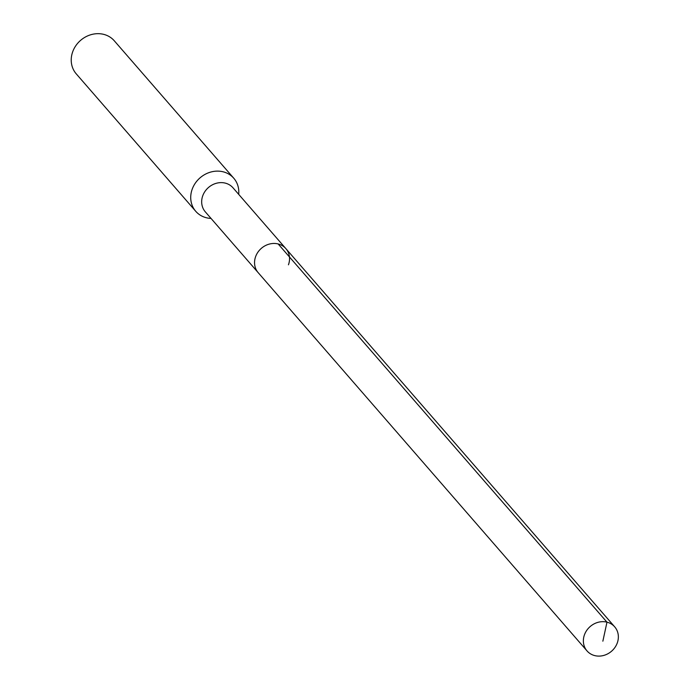 <?xml version="1.0" encoding="UTF-8"?>
<svg xmlns="http://www.w3.org/2000/svg" width="690" height="690" viewBox="0 0 690 690"><rect width="100%" height="100%" fill="white"/><g stroke="black" fill="none" stroke-linecap="round" stroke-linejoin="round"><path stroke-width="1.03" d="M617.257 643.02A18.337 16.319 -41 0 1 603.491 655.5A18.337 16.319 -41 0 1 587.026 650.92A18.337 16.319 -41 0 1 584.473 634.757A18.337 16.319 -41 0 1 598.239 622.268A18.337 16.319 -41 0 1 614.704 626.856A18.337 16.319 -41 0 1 617.257 643.02M255.654 256.542A18.337 16.319 139 0 0 258.215 272.705A18.337 16.319 -41 0 1 255.654 256.542A18.337 16.319 -41 0 1 269.419 244.062A18.337 16.319 -41 0 1 285.884 248.641A18.337 16.319 139 0 0 269.419 244.062A18.337 16.319 139 0 0 255.654 256.542M288.446 264.805A18.337 16.319 -41 0 0 285.884 248.641L233.004 187.809A18.337 16.319 139 0 0 216.539 183.221A18.337 16.319 139 0 0 202.774 195.71A18.337 16.319 139 0 0 205.327 211.864L587.026 650.92M211.019 218.42A25.194 22.434 -41 0 1 195.753 211.312A25.194 22.434 -41 0 1 192.234 189.103A25.194 22.434 -41 0 1 211.157 171.948A25.194 22.434 -41 0 1 233.781 178.244A25.194 22.434 -41 0 1 238.697 194.364M233.781 178.244L114.29 40.796A25.194 22.434 139 0 0 91.658 34.5A25.194 22.434 139 0 0 72.743 51.655A25.194 22.434 139 0 0 76.254 73.865L195.753 211.312M602.862 641.183L606.984 622.173L278.165 243.958M285.884 248.641L614.704 626.856"/></g></svg>
